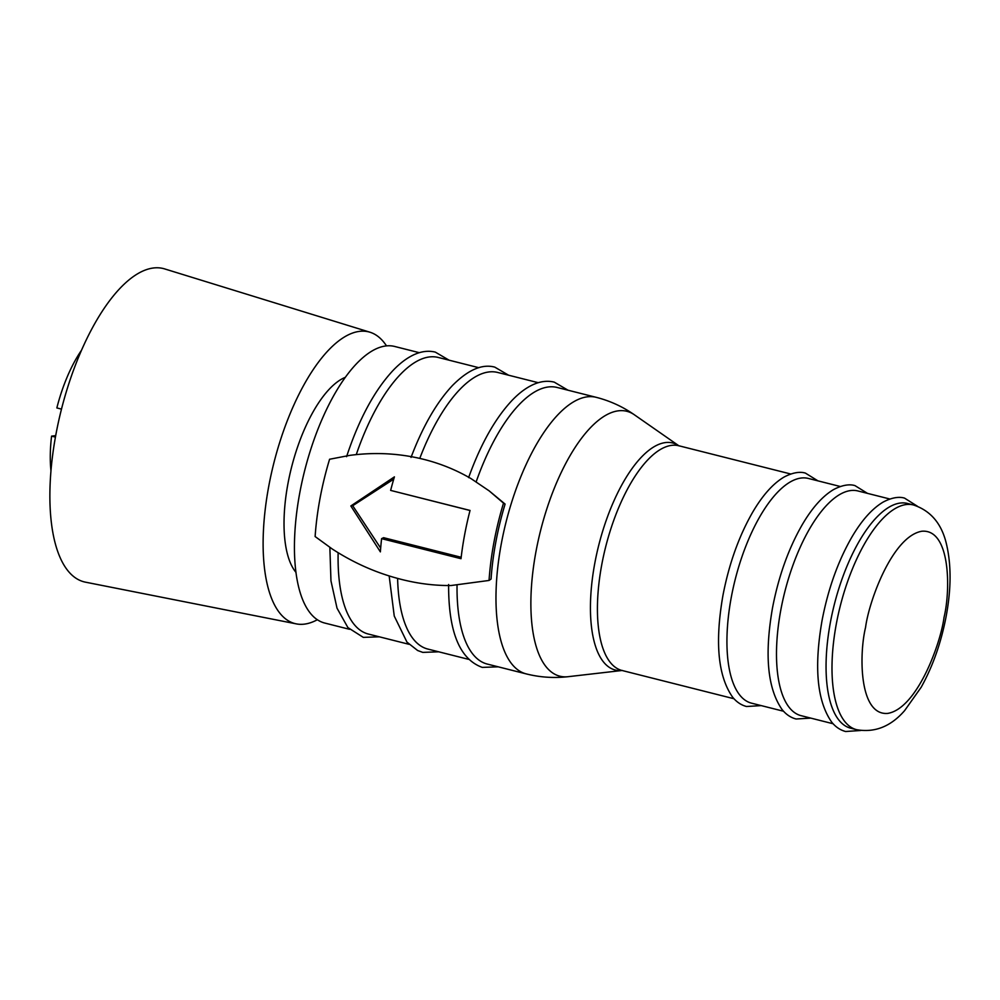 <?xml version="1.0" encoding="UTF-8"?>
<svg xmlns="http://www.w3.org/2000/svg" width="1000" height="1000" viewBox="0 0 1000 1000"><rect width="100%" height="100%" fill="white"/><g stroke="black" fill="none" stroke-linecap="round" stroke-linejoin="round"><path stroke-width="1.5" d="M856.637 729.688L850.688 728.188A115.9 46.137 -75.8 0 1 830.462 622.025A115.9 46.137 -75.8 0 1 907.4 503.438L913.35 504.938A115.9 46.137 -75.8 0 0 836.4 623.525A115.9 46.137 -75.8 0 0 856.637 729.688C874.788 732.887 890.788 726.525 904.625 710.612L921.175 687.262C932.8 666.312 941.125 642.7 946.137 616.4C951.213 589.263 951.363 565.325 946.575 544.575C941.9 523.913 930.825 510.7 913.35 504.938M833.1 723.75L801.125 715.675A115.9 46.137 -75.8 0 1 780.9 609.513A115.9 46.137 -75.8 0 1 857.837 490.938L889.812 499M783.538 711.237L751.562 703.175A115.9 46.137 -75.8 0 1 731.338 597.013A115.9 46.137 -75.8 0 1 808.288 478.425L840.25 486.488M317.362 619.725A150.438 59.9 -75.8 0 1 296.3 623.875A150.438 59.9 -75.8 0 1 268.837 485.8A150.438 59.9 -75.8 0 1 369.913 332.2A150.438 59.9 -75.8 0 1 386.475 345.85M369.913 332.2L164.575 268.888A161.588 64.338 104.2 0 0 56.025 433.862A161.588 64.338 104.2 0 0 85.512 582.175L296.3 623.875M296 572.413A104.75 41.7 -75.8 0 1 288 483.35A104.75 41.7 -75.8 0 1 345.238 377.362M419.325 352.688L394.562 346.438A142.637 56.788 104.2 0 0 299.862 492.388A142.637 56.788 104.2 0 0 324.762 623.05L349.525 629.3M489.05 580.45A147.1 58.562 -75.8 0 1 493.988 542.087A147.1 58.562 -75.8 0 1 503.512 503.137L489.188 490.887L471.05 478.625C453.5 468.35 434.462 461.2 413.925 457.163C392.962 453.062 371.587 452.463 349.8 455.375L329.588 459.25A147.1 58.562 104.2 0 0 320.062 498.188A147.1 58.562 104.2 0 0 315.125 536.55L332.275 549.012C351.2 561.287 370.962 570.5 391.562 576.663C411.7 582.775 431.538 585.725 451.05 585.525L489.05 580.45L491.062 579.038A142.637 56.788 -75.8 0 1 495.863 541.85A142.637 56.788 -75.8 0 1 505.1 504.087L489.188 490.887M464.65 534.675A147.1 58.562 104.2 0 0 461.012 558.7L381.6 538.65A147.1 58.562 104.2 0 0 380.375 551.875L350.838 505.962L394.412 476.863A147.1 58.562 104.2 0 0 390.637 490.4L470.037 510.438A147.1 58.562 104.2 0 0 464.65 534.675M55.425 437.1L51.575 436.138A91.375 36.388 104.2 0 0 50.975 470.938M679.038 445.913L678.737 445.737A115.9 46.137 104.2 0 0 601.825 564.325A115.9 46.137 104.2 0 0 622.05 670.487L568.138 676.688C554 678.288 540.05 677.362 526.3 673.913A142.637 56.788 -75.8 0 1 501.4 543.25A142.637 56.788 -75.8 0 1 596.1 397.3L557.125 387.463A142.637 56.788 104.2 0 0 476.2 481.737M350.838 505.962L352.713 505.725L380.662 548.125M381.6 538.65L383.587 537.688L461.175 557.275M356.262 454.6A142.637 56.788 -75.8 0 1 438.175 357.438L478.8 367.688M408.988 644.3L368.375 634.05A142.637 56.788 -75.8 0 1 338.137 552.762M419.762 458.413A142.637 56.788 -75.8 0 1 497.65 372.45L538.275 382.7M505.1 504.087L503.512 503.137M470.025 510.5L390.637 490.4M393.738 479.137L352.713 505.725M468.462 659.312L427.837 649.062A142.637 56.788 -75.8 0 1 397.612 578.4M81.388 350.412A91.375 36.388 104.2 0 0 56.85 407.938L61.475 409.113M457.038 585.35A142.637 56.788 104.2 0 0 487.312 664.075L526.3 673.913M51.575 436.138L55.7 435.613M568.138 676.688A136.613 54.387 -75.8 0 1 536.075 551.038A136.613 54.387 -75.8 0 1 634.25 414.7C622.562 406.587 609.85 400.788 596.1 397.3M622.375 670.462L622.05 670.487A117.1 46.625 -75.8 0 1 594.888 562.762A117.1 46.625 -75.8 0 1 678.812 445.75L634.25 414.7M944.05 617.3C940.65 643.737 917.05 708.438 887.763 713.4C858.95 715.875 859.013 654.175 865.575 627.337C868.988 600.887 892.588 536.188 921.862 531.237C950.675 528.763 950.625 590.45 944.05 617.3M678.737 445.737L790.688 473.988M761.225 705.612L746.513 706.5C741.188 705.113 736.562 702 732.625 697.175C717.962 676.25 714.75 642.262 722.987 595.188C729.038 563.85 738.913 536.225 752.6 512.325C762.475 495.462 772.9 483.738 783.875 477.163C796.475 470.425 803.612 472.575 805.413 473.1L817.95 480.863M810.788 718.112L796.075 719C790.75 717.625 786.125 714.513 782.175 709.675C767.525 688.763 764.312 654.762 772.55 607.7C778.6 576.35 788.462 548.737 802.163 524.837C812.038 507.975 822.45 496.25 833.425 489.663C846.025 482.925 853.175 485.087 854.975 485.613L867.5 493.375M860.75 730.487L845.625 731.513C840.312 730.125 835.675 727.025 831.737 722.188C817.075 701.263 813.875 667.275 822.113 620.2C828.15 588.862 838.025 561.237 851.725 537.337C861.587 520.475 872.013 508.762 882.987 502.175C895.588 495.438 902.738 497.6 904.525 498.113L917.35 506.2M346.575 456.662C358.95 419.25 374.412 390.538 392.962 370.55C400.8 362.3 408.7 356.65 416.65 353.587C423.113 351.138 429.325 350.65 435.3 352.113L449.1 360.2M379.288 636.812L363.312 637.375L347.9 627.575L337.025 608.188L330.962 580.862L329.85 547.375M411.025 457.413C422.75 426.45 436.575 402.475 452.488 385.487C470.838 366.962 484.712 364.412 494.775 367.125L508.562 375.2M438.762 651.812L422.788 652.387L417.638 650.512L406.975 642.125L394.25 616.05L389.162 575.925M468.612 477.6C480.625 444.25 495.087 418.55 511.975 400.487C519.812 392.275 527.688 386.637 535.625 383.587C542.075 381.15 548.288 380.662 554.25 382.137L568.038 390.213M498.237 666.825L482.262 667.387C459.613 659.212 448.4 631.587 448.612 584.513M733.975 698.737L622.05 670.487"/></g></svg>

